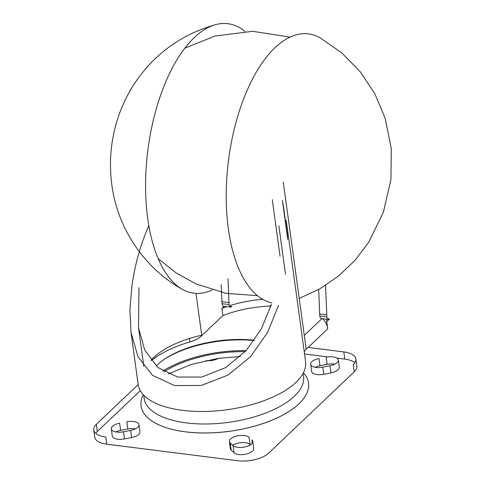 <?xml version="1.0" encoding="UTF-8"?>
<svg xmlns="http://www.w3.org/2000/svg" width="485" height="485" viewBox="0 0 485 485"><rect width="100%" height="100%" fill="white"/><g stroke="black" fill="none" stroke-linecap="round" stroke-linejoin="round"><path stroke-width="0.73" d="M299.221 298.463L319.797 288.842L338.548 276.02L354.99 260.348L368.721 242.257L383.417 212.121L390.94 179.444L391.268 148.507L385.138 118.188L374.875 93.817L360.258 71.774L341.767 52.859L320.045 37.763A135.812 63.553 97.2 0 0 250.072 83.911A135.812 63.553 97.2 0 0 228.344 228.684A135.812 63.553 97.2 0 0 271.897 302.931M244.992 31.416A135.812 63.553 97.2 0 0 215.801 24.59A135.812 63.553 97.2 0 0 147.701 218.492A135.812 63.553 97.2 0 0 182.348 289.315A135.812 63.553 97.2 0 0 212.315 289.969M229.66 306.35L231.781 306.623A4.601 2.152 -82.8 0 1 230.648 307.09A4.601 2.152 -82.8 0 1 229.084 304.562L227.986 278.802M195.976 293.376L201.712 335.208A76.448 33.58 172.2 0 0 150.993 360.355M201.251 335.311L201.348 336.044L222.894 315.571L221.912 308.405L224.155 306.271M230.648 307.09L223.591 306.199A4.601 2.152 97.2 0 1 222.027 303.671L221.16 284.634M262.64 299.306A68.979 30.294 -7.8 0 0 229.381 305.768M222.894 315.571A68.979 30.294 172.2 0 1 270.381 306.065M221.912 308.405A68.979 30.294 172.2 0 1 226.834 306.605M270.836 306.387A2.298 1.012 172.2 0 1 270.357 305.877A2.298 1.012 172.2 0 1 270.618 305.308L270.763 306.35M326.308 319.178A68.979 30.294 172.2 0 1 326.66 320.882A68.979 30.294 172.2 0 1 326.745 321.652L327.721 328.818L306.18 349.291A22.995 10.1 172.2 0 0 304.24 351.734M322.489 318.693A68.979 30.294 172.2 0 1 327.514 327.284M326.763 321.634L327.642 328.048A68.979 30.294 172.2 0 1 327.721 328.818M327.436 318.706L329.558 318.972L326.745 321.652M329.558 318.972A4.601 2.152 -82.8 0 1 328.418 319.445A4.601 2.152 -82.8 0 1 326.86 316.917L325.562 285.362M318.681 289.472L319.803 316.026A4.601 2.152 97.2 0 0 321.367 318.554L328.418 319.445M319.524 313.977L326.581 314.868M286.247 220.342L305.586 361.519A84.499 37.115 172.2 0 1 226.901 409.758A84.499 37.115 172.2 0 1 138.152 384.453L131.011 332.328L137.964 356.669L152.496 375.323L174.552 385.569L201.275 385.46L228.023 375.081L250.763 356.451L267.599 332.401L278.59 305.289M151.211 360.628A84.499 37.115 172.2 0 1 189.89 341.943L189.423 338.506M148.816 225.67C140.323 245.107 134.66 265.465 131.829 286.744L129.913 309.994L131.017 332.328M254.382 340.252A73.575 32.313 -7.8 0 0 156.182 365.999M201.348 336.044A22.995 10.1 172.2 0 1 189.89 341.943M138.959 287.647L138.516 327.787L144.748 350.067L157.813 367.436L177.619 377.057L201.681 377.063L225.713 367.575L246.15 350.613L261.348 328.891L271.461 304.392M221.748 301.621L228.805 302.513M321.931 318.627L304.277 335.408M272.285 199.62L280.039 256.238M143.972 395.427A80.474 35.344 -7.8 0 0 203.797 423.993A80.474 35.344 -7.8 0 0 294.389 396.233A80.474 35.344 -7.8 0 0 302.931 373.65M246.107 350.661A80.474 35.344 -7.8 0 0 162.802 371.061M245.186 351.661A78.273 34.38 -7.8 0 0 164.021 371.801M143.269 394.693A84.499 37.115 -7.8 0 0 141.093 405.921A84.499 37.115 -7.8 0 0 207.01 432.953A84.499 37.115 -7.8 0 0 298.893 403.817A84.499 37.115 -7.8 0 0 308.527 382.986A84.499 37.115 -7.8 0 0 303.41 372.753M308.527 383.011L308.527 382.986A84.499 37.115 172.2 0 1 308.527 383.011A84.499 37.115 172.2 0 1 298.899 403.841A84.499 37.115 172.2 0 1 207.016 432.978A84.499 37.115 172.2 0 1 141.093 405.945A84.499 37.115 172.2 0 1 141.093 405.933L141.093 405.921M127.804 428.976L126.821 421.817A10.349 4.547 172.2 0 1 138.983 424.696A10.349 4.547 172.2 0 1 130.641 430.389L123.457 431.789A10.349 4.547 172.2 0 1 111.301 428.904A10.349 4.547 172.2 0 1 119.643 423.211L120.626 430.371L127.804 428.976A10.349 4.547 172.2 0 1 135.43 428.831M252.358 442.999L251.933 439.925A10.349 4.547 172.2 0 1 252.758 441.38A10.349 4.547 172.2 0 1 244.895 446.976A10.349 4.547 172.2 0 1 233.085 445.642L230.181 442.969A10.349 4.547 172.2 0 1 229.356 441.52A10.349 4.547 172.2 0 1 237.226 435.924A10.349 4.547 172.2 0 1 249.035 437.258L250.017 444.424L250.448 444.818M327.145 364.332L326.162 357.166A10.349 4.547 172.2 0 1 338.324 360.052A10.349 4.547 172.2 0 1 329.982 365.745L322.798 367.139A10.349 4.547 172.2 0 1 310.642 364.253A10.349 4.547 172.2 0 1 318.984 358.56L319.967 365.726L327.145 364.332A10.349 4.547 172.2 0 1 334.771 364.186M308.151 347.418L343.804 351.928A22.995 10.1 172.2 0 1 355.893 358.973A22.995 10.1 172.2 0 1 353.268 364.641L354.25 371.801L268.69 453.129A22.995 10.1 172.2 0 1 237.838 460.75L106.797 444.193A22.995 10.1 172.2 0 1 94.714 437.149L93.732 429.983A22.995 10.1 172.2 0 1 96.351 424.314L138.164 384.569M106.797 444.193L105.815 437.027A22.995 10.1 172.2 0 1 93.732 429.983M95.733 433.36A22.995 10.1 172.2 0 1 97.333 431.48L140.286 390.649M304.556 354.001L327.666 356.924M336.796 358.082L344.786 359.088A22.995 10.1 172.2 0 1 354.874 362.762M355.893 358.973L356.869 366.133A22.995 10.1 172.2 0 1 354.25 371.801M338.324 360.052L339.3 367.212A10.349 4.547 172.2 0 1 330.958 372.904L323.78 374.305A10.349 4.547 172.2 0 1 311.625 371.419L310.642 364.253M252.758 441.38L253.74 448.54A10.349 4.547 172.2 0 1 245.877 454.136A10.349 4.547 172.2 0 1 234.067 452.802L231.163 450.135A10.349 4.547 172.2 0 1 230.339 448.68L229.356 441.52M232.654 445.242A10.349 4.547 172.2 0 1 250.017 444.424M138.983 424.696L139.959 431.862A10.349 4.547 172.2 0 1 131.617 437.555L124.439 438.949A10.349 4.547 172.2 0 1 112.284 436.063L111.301 428.904M315.171 367.284A10.349 4.547 172.2 0 1 319.967 365.726M218.408 358.354A10.349 4.547 172.2 0 1 206.089 360.567M115.83 431.929A10.349 4.547 172.2 0 1 120.626 430.371M283.27 182.033L306.18 349.291M319.803 316.026L326.86 316.917M287.672 237.213L283.216 204.676M222.027 303.671L229.084 304.562M254.176 340.549A75.763 33.277 -7.8 0 0 164.251 359.33M96.351 424.314L97.333 431.48M343.804 351.928L344.786 359.088M322.798 367.139L323.78 374.305M329.982 365.745L330.958 372.904M230.181 442.969L231.163 450.135M233.085 445.642L234.067 452.802M123.457 431.789L124.439 438.949M130.641 430.389L131.617 437.555M182.348 289.315C144.081 268.132 117.425 228.065 111.841 184.803C110.162 172.436 110.034 160.044 111.453 147.64C114.078 125.003 121.486 104.063 133.672 84.82C153.539 54.508 180.917 34.429 215.801 24.59M290.078 37.109L252.679 31.313L215.122 35.993L184.821 48.209M158.219 258.735L176.061 272.903L196.013 283.895L226.028 293.34L257.408 295.668M270.551 307.266L270.357 305.877M138.51 327.787L143.784 366.296M278.881 225.883L285.495 274.158M240.348 356.499L217.977 358.415L191.005 364.526L168.259 373.971M287.738 239.444L282.391 200.414"/></g></svg>
